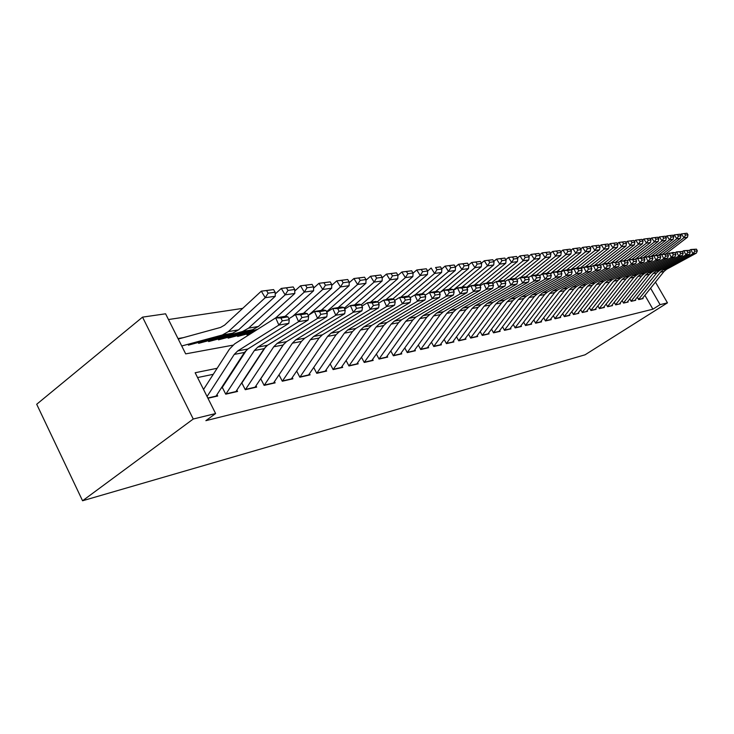 <?xml version="1.0" encoding="UTF-8"?>
<svg xmlns="http://www.w3.org/2000/svg" width="734" height="734" viewBox="0 0 734 734"><rect width="100%" height="100%" fill="white"/><g stroke="black" fill="none" stroke-linecap="round" stroke-linejoin="round"><path stroke-width="1.1" d="M232.862 345.191L185.684 353.871L165.581 313.794L142.543 317.134L36.7 404.26L82.566 500.762L585.062 354.806L667.463 302.848L660.086 304.656L650.59 288.214M242.688 308.381L168.462 319.538M637.323 297.224L638.69 299.6L643.103 298.591L642.755 297.995M629.8 298.885L631.194 301.316L635.708 300.279L635.36 299.674M622.102 300.573L623.533 303.078L628.148 302.013L627.799 301.399M614.22 302.307L615.679 304.876L620.413 303.784L620.056 303.16M606.146 304.087L607.642 306.711L612.486 305.601L612.119 304.959M597.88 305.904L599.412 308.601L604.376 307.463L603.999 306.812M589.402 307.766L590.971 310.528L596.054 309.363L595.678 308.702M580.713 309.665L582.319 312.51L587.539 311.317L587.154 310.638M571.814 311.62L573.456 314.547L578.805 313.317L578.41 312.629M562.675 313.62L564.363 316.629L569.85 315.372L569.446 314.666M553.308 315.675L555.032 318.758L560.657 317.473L560.253 316.758M543.683 317.776L545.463 320.951L551.234 319.629L550.821 318.895M533.811 319.932L535.627 323.208L541.554 321.85L541.141 321.097M523.663 322.153L525.535 325.52L531.627 324.125L531.196 323.364M513.24 324.428L515.167 327.896L521.424 326.456L520.984 325.676M502.533 326.758L504.506 330.337L510.937 328.86L510.497 328.061M491.514 329.153L493.551 332.841L500.157 331.328L499.707 330.511M480.192 331.621L482.275 335.429L489.073 333.869L488.615 333.034M468.531 334.144L470.678 338.08L477.678 336.475L477.21 335.622M456.53 336.75L458.741 340.815L465.943 339.163L465.466 338.291M444.171 339.429L446.446 343.631L453.869 341.934L453.383 341.035M431.436 342.182L433.785 346.531L441.428 344.778L440.932 343.861M418.307 345.017L420.729 349.522L428.61 347.714L428.106 346.778M404.773 347.944L407.269 352.604L415.389 350.742L414.875 349.779M390.8 350.944L393.378 355.788L401.764 353.861L401.232 352.87M376.377 354.045L379.047 359.064L387.699 357.082L387.157 356.063M361.486 357.247L364.238 362.458L373.175 360.412L372.624 359.366M346.09 360.541L348.944 365.963L358.183 363.844L357.614 362.77M330.181 363.945L333.126 369.587L342.677 367.395L342.099 366.284M313.712 367.459L316.767 373.331L326.648 371.065L326.052 369.927M296.683 371.11L299.839 377.212L310.069 374.863L309.454 373.689M279.113 375.019L282.296 381.221L292.894 378.799L292.27 377.588M260.9 379.056L264.13 385.387L275.112 382.873L274.47 381.616M242.009 383.258L245.284 389.699L256.671 387.093L256.01 385.8M222.42 387.607L225.733 394.176L237.55 391.47L236.871 390.13M183.335 337.649L178.004 338.548M217.154 368.275L195.152 372.744L215.612 413.545L205.869 420.674L652.911 309.188L644.911 295.307M233.54 370.092L232.862 370.23M213.282 374.303L197.565 377.57M207.942 398.25L217.704 396.021L217.007 394.626M652.911 309.188L660.086 304.656M215.612 413.545L193.253 419.022L82.566 500.762M667.463 302.848L655.462 282.122M142.543 317.134L193.253 419.022M237.394 364.174L236.706 364.312M207.071 396.507L234.265 354.403L237.715 350.935L278.883 325.07L275.681 317.886L234.623 343.888L229.476 349.109L203.538 389.47M215.805 396.452L244.422 352.448L247.853 349.008L288.838 323.355L278.883 325.07L282.26 320.877L289.233 319.703L287.957 316.849L280.984 318.006L282.26 320.877M280.984 318.006L275.681 317.886L285.664 316.244L287.957 316.849M288.838 323.355L289.233 319.703M275.149 292.205L273.589 289.6L266.543 290.563L268.112 293.187L275.149 292.205L275.287 296.261L238.559 329.869L232.55 333.236L188.409 345.145M275.287 296.261L265.231 297.701L228.357 331.603L222.329 334.998L181.729 345.98M268.112 293.187L265.231 297.701L261.313 291.15L273.589 289.6M178.252 339.044L220.539 327.428L224.576 325.144L261.313 291.15L266.543 290.563M225.852 394.149L254.377 350.522L257.79 347.109L298.61 321.675L295.453 314.629L288.829 318.795M246.716 349.834L221.907 387.983M235.706 391.901L264.139 348.641L267.543 345.255L308.179 320.024L298.61 321.675L301.922 317.556L308.619 316.427L307.363 313.629L300.656 314.739L301.922 317.556M300.656 314.739L295.453 314.629L305.05 313.051L307.363 313.629M308.179 320.024L308.619 316.427M245.376 389.681L273.727 346.787L277.113 343.439L317.574 318.4L314.464 311.5L308.17 315.427M265.818 346.613L241.458 383.662M254.863 387.506L283.131 344.98L286.508 341.649L326.786 316.813L317.574 318.4L320.822 314.372L327.263 313.28L326.024 310.537L319.574 311.611L320.822 314.372M319.574 311.611L314.464 311.5L323.703 309.977L326.024 310.537M326.786 316.813L327.263 313.28M264.185 385.368L292.361 343.191L295.729 339.897L335.823 315.253L332.759 308.491L326.777 312.198M284.012 343.806L260.304 379.496M273.342 383.276L301.417 341.448L304.775 338.172L344.696 313.73L335.823 315.253L339.007 311.299L345.209 310.253L343.989 307.564L337.778 308.592L339.007 311.299M337.778 308.592L332.759 308.491L341.649 307.023L343.989 307.564M344.696 313.73L345.209 310.253M282.333 381.212L310.317 339.732L313.657 336.484L353.393 312.225L350.375 305.583L344.677 309.087M291.169 379.194L319.051 338.044L322.382 334.823L361.945 310.757L353.393 312.225L356.513 308.344L362.495 307.335L361.293 304.693L355.311 305.683L356.513 308.344M355.311 305.683L350.375 305.583L358.944 304.179L361.293 304.693M361.945 310.757L362.495 307.335M294.729 289.48L293.187 286.93L286.416 287.856L287.967 290.425L294.729 289.48L294.811 293.462L258.377 326.492L252.395 329.814L208.639 341.576M294.811 293.462L285.141 294.848L248.56 328.162L242.578 331.502L198.62 343.347M287.967 290.425L285.141 294.848L281.278 288.425L293.187 286.93M275.204 293.995L281.278 288.425L286.416 287.856M313.565 286.856L312.042 284.361L305.527 285.251L307.051 287.765L313.565 286.856L313.601 290.774L285.159 316.326M255.129 330.906L228.146 338.135M257.597 329.346L218.484 339.842M313.601 290.774L304.298 292.104L275.736 317.877M307.051 287.765L304.298 292.104L300.49 285.81L312.042 284.361M294.765 291.003L300.49 285.81L305.527 285.251M331.695 284.333L330.199 281.884L323.923 282.737L325.428 285.205L331.695 284.333L331.685 288.187L303.481 313.308M250.413 333.887L246.945 334.814M252.735 332.419L237.632 336.456M331.685 288.187L322.731 289.471L292.572 316.446M325.428 285.205L322.731 289.471L318.969 283.296L330.199 281.884M313.574 288.141L318.969 283.296L323.923 282.737M349.164 281.902L347.687 279.498L341.64 280.324L343.127 282.746L349.164 281.902L349.118 285.691L321.143 310.399M349.118 285.691L340.484 286.93L308.775 315.051M343.127 282.746L340.484 286.93L336.768 280.865L347.687 279.498M331.695 285.398L336.768 280.865L341.64 280.324M299.848 377.203L327.639 336.383L330.951 333.19L370.331 309.308L367.358 302.793L361.935 306.106M308.372 375.248L336.071 334.759L339.374 331.584L378.57 307.885L370.331 309.308L373.395 305.5L379.157 304.527L377.964 301.931L372.202 302.885L373.395 305.5M372.202 302.885L367.358 302.793L375.615 301.426L377.964 301.931M378.57 307.885L379.157 304.527M366 279.562L364.541 277.204L358.706 277.993L360.174 280.37L366 279.562L365.917 283.287L338.181 307.592M365.917 283.287L357.586 284.48L326.584 311.767M360.174 280.37L357.586 284.48L353.926 278.535L364.541 277.204M349.155 282.755L353.926 278.535L358.706 277.993M316.767 373.322L344.356 333.163L347.641 330.016L386.662 306.491L383.726 300.096L378.56 303.234M324.997 371.45L352.494 331.594L355.77 328.465L394.608 305.124L386.662 306.491L389.662 302.747L395.222 301.812L394.048 299.27L388.488 300.188L389.662 302.747M388.488 300.188L383.726 300.096L391.69 298.784L394.048 299.27M394.608 305.124L395.222 301.812M382.24 277.305L380.799 274.984L375.175 275.755L376.625 278.085L382.24 277.305L382.12 280.966L354.632 304.885M382.12 280.966L374.092 282.113L344.264 308.161M376.625 278.085L374.092 282.113L370.468 276.278L380.799 274.984M365.991 280.214L370.468 276.278L375.175 275.755M333.117 369.56L360.495 330.043L363.752 326.951L402.416 303.775L399.516 297.49L394.598 300.463M341.062 367.771L368.358 328.529L371.606 325.456L410.086 302.454L402.416 303.775L405.361 300.105L410.728 299.197L409.572 296.701L404.205 297.591L405.361 300.105M404.205 297.591L399.516 297.49L407.214 296.224L409.572 296.701M410.086 302.454L410.728 299.197M397.92 275.122L396.498 272.846L391.066 273.589L392.497 275.874L397.92 275.122L397.764 278.727L370.514 302.27M397.764 278.727L390.011 279.837L361.302 304.729M392.497 275.874L390.011 279.837L386.433 274.103L396.498 272.846M382.231 277.773L386.433 274.103L391.066 273.589M348.925 365.927L376.092 327.034L379.322 323.988L417.628 301.16L414.765 294.985L410.077 297.793M356.596 364.211L383.689 325.566L386.91 322.538L425.041 299.876L417.628 301.16L420.518 297.545L425.702 296.664L424.564 294.215L419.371 295.077L420.518 297.545M419.371 295.077L414.765 294.985L422.197 293.756L424.564 294.215M425.041 299.876L425.702 296.664M413.058 273.011L411.655 270.782L406.407 271.497L407.82 273.745L413.058 273.011L412.875 276.562L385.864 299.738M412.875 276.562L405.379 277.636L377.322 301.793M407.82 273.745L405.379 277.636L401.856 272.002L411.655 270.782M397.911 275.415L401.856 272.002L406.407 271.497M364.22 362.412L391.167 324.125L394.369 321.125L432.317 298.628L429.5 292.554L425.032 295.224M371.624 360.77L398.516 322.703L401.709 319.721L439.483 297.389L432.317 298.628L435.161 295.068L440.171 294.224L439.051 291.811L434.033 292.646L435.161 295.068M434.033 292.646L429.5 292.554L436.684 291.37L439.051 291.811M439.483 297.389L440.171 294.224M379.019 359.018L405.746 321.308L408.93 318.354L446.529 296.178L443.74 290.205L439.483 292.738M386.176 357.43L412.866 319.941L416.031 316.996L453.456 294.985L446.529 296.178L449.318 292.683L454.162 291.866L453.052 289.49L448.208 290.297L449.318 292.683M448.208 290.297L443.74 290.205L450.685 289.068L453.052 289.49M453.456 294.985L454.162 291.866M393.341 355.724L419.866 318.584L423.013 315.666L460.264 293.811L457.521 287.939L453.447 290.343M400.269 354.21L426.757 317.262L429.895 314.363L466.962 292.655L460.264 293.811L463.007 290.37L467.696 289.581L466.604 287.251L461.906 288.031L463.007 290.37M461.906 288.031L457.521 287.939L464.237 286.838L466.604 287.251M466.962 292.655L467.696 289.581M407.232 352.531L433.537 315.95L436.657 313.069L473.558 291.517L470.852 285.746L466.962 288.031M413.93 351.081L440.207 314.666L443.318 311.803L480.045 290.398L473.558 291.517L476.256 288.141L480.788 287.37L479.715 285.076L475.173 285.829L476.256 288.141M475.173 285.829L470.852 285.746L477.357 284.673L479.715 285.076M480.045 290.398L480.788 287.37M420.683 349.439L446.777 313.39L449.878 310.555L486.431 289.297L483.752 283.618L480.045 285.792M427.17 348.044L453.245 312.143L456.328 309.326L492.716 288.214L486.431 289.297L489.083 285.976L493.477 285.232L492.413 282.975L488.009 283.7L489.083 285.976M488.009 283.7L483.752 283.618L490.055 282.581L492.413 282.975M492.716 288.214L493.477 285.232M433.739 346.448L459.612 310.913L462.686 308.124L498.9 287.15L496.257 281.562L492.716 283.627M440.015 345.099L465.888 309.702L468.943 306.931L504.992 286.095L498.9 287.15L501.515 283.874L505.772 283.159L504.717 280.938L500.45 281.645L501.515 283.874M500.45 281.645L496.257 281.562L502.368 280.553L504.717 280.938M504.992 286.095L505.772 283.159M446.4 343.54L472.063 308.509L475.109 305.757L510.983 285.067L508.378 279.562L504.992 281.526M452.483 342.246L478.146 307.344L481.183 304.601L516.892 284.049L510.983 285.067L513.552 281.847L517.681 281.15L516.644 278.957L512.506 279.645L513.552 281.847M512.506 279.645L508.378 279.562L514.295 278.59L516.644 278.957M516.892 284.049L517.681 281.15M458.686 340.714L484.146 306.179L487.156 303.463L522.709 283.049L520.131 277.626L516.901 279.498M464.585 339.475L490.046 305.041L493.055 302.344L528.434 282.058L522.709 283.049L525.232 279.874L529.232 279.195L528.205 277.039L524.204 277.709L525.232 279.874M524.204 277.709L520.131 277.626L525.874 276.681L528.205 277.039M528.434 282.058L529.232 279.195M470.622 337.97L495.863 303.922L498.854 301.234L534.077 281.085L531.526 275.755L528.443 277.525M476.338 336.787L501.597 302.812L504.579 300.151L539.637 280.131L534.077 281.085L536.563 277.957L540.444 277.305L539.435 275.186L535.545 275.828L536.563 277.957M535.545 275.828L531.526 275.755L537.104 274.837L539.435 275.186M539.637 280.131L540.444 277.305M482.21 335.31L507.249 301.72L510.222 299.077L545.114 279.186L542.591 273.929L539.646 275.626M487.761 334.172L512.818 300.646L515.773 298.013L550.509 278.25L545.114 279.186L547.555 276.103L551.335 275.47L550.326 273.378L546.555 274.002L547.555 276.103M546.555 274.002L542.591 273.929L548.004 273.039L550.326 273.378M550.509 278.25L551.335 275.47M493.487 332.722L518.314 299.591L521.25 296.976L555.821 277.333L553.335 272.158L550.518 273.773M498.863 331.621L523.727 298.545L526.654 295.949L561.07 276.434L555.821 277.333L558.235 274.305L561.895 273.681L560.904 271.626L557.244 272.231L558.235 274.305M557.244 272.231L553.335 272.158L558.592 271.296L560.904 271.626M561.07 276.434L561.895 273.681M504.441 330.208L529.067 297.518L531.976 294.93L566.235 275.544L563.776 270.442L561.079 271.975M509.662 329.153L534.324 296.499L537.233 293.93L571.327 274.663L566.235 275.544L568.611 272.553L572.171 271.947L571.19 269.919L567.621 270.516L568.611 272.553M567.621 270.516L563.776 270.442L568.887 269.598L571.19 269.919M571.327 274.663L572.171 271.947M441.84 269.011L440.464 266.846L435.565 267.515L436.941 269.69L441.84 269.011L441.602 272.452L434.592 273.452L431.152 268.011L427.683 270.974L426.307 268.782L421.233 269.47L422.628 271.681L427.693 270.984L427.472 274.47L400.7 297.298M427.472 274.47L420.233 275.507L392.763 299.004M422.628 271.681L420.233 275.507L416.756 269.974L426.307 268.782M413.049 273.149L416.756 269.974L421.233 269.47M441.602 272.452L415.068 294.93M436.941 269.69L434.592 273.452L407.691 296.325M435.565 267.515L440.464 266.846M455.53 267.103L454.172 264.983L449.428 265.625L450.786 267.763L455.53 267.103L455.263 270.488L428.014 293.444M455.263 270.488L448.483 271.461L422.068 293.784M450.786 267.763L448.483 271.461L445.088 266.112L454.172 264.983M441.785 268.919L445.088 266.112L449.428 265.625M468.778 265.258L467.439 263.167L462.842 263.8L464.191 265.901L468.778 265.258L468.485 268.598L440.106 292.371M468.485 268.598L461.925 269.534L435.748 291.526M464.191 265.901L461.925 269.534L458.567 264.277L467.439 263.167M455.419 266.937L458.567 264.277L462.842 263.8M481.614 263.478L480.293 261.423L475.834 262.029L477.164 264.093L481.614 263.478L481.302 266.763L453.318 290.068M481.302 266.763L474.944 267.671L448.997 289.343M477.164 264.093L474.944 267.671L471.623 262.497L480.293 261.423M468.622 265.02L471.623 262.497L475.834 262.029M494.046 261.744L492.743 259.726L488.422 260.313L489.743 262.35L494.046 261.744L493.716 264.983L466.668 287.398M493.716 264.983L487.55 265.864L461.842 287.233M489.743 262.35L487.55 265.864L484.275 260.772L492.743 259.726M481.412 263.167L484.275 260.772L488.422 260.313M506.102 260.065L504.809 258.074L500.625 258.643L501.928 260.653L506.102 260.065L505.754 263.258L479.366 285.021M505.754 263.258L499.781 264.121L474.292 285.177M501.928 260.653L499.781 264.121L496.542 259.102L504.809 258.074M493.808 261.368L496.542 259.102L500.625 258.643M517.791 258.441L516.516 256.478L512.46 257.028L513.745 259.01L517.791 258.441L517.424 261.588L491.541 282.829M517.424 261.588L511.635 262.423L486.376 283.186M513.745 259.01L511.635 262.423L508.433 257.487L516.516 256.478M505.827 259.634L508.433 257.487L512.46 257.028M529.141 256.863L527.874 254.927L523.938 255.469L525.205 257.414L529.141 256.863L528.755 259.964L503.35 280.718M528.755 259.964L523.131 260.772L498.102 281.26M525.205 257.414L523.131 260.772L519.966 255.909L527.874 254.927M517.479 257.955L519.966 255.909L523.938 255.469M540.16 255.331L538.912 253.423L535.086 253.946L536.334 255.863L540.16 255.331L539.756 258.396L514.809 278.672M539.756 258.396L534.297 259.175L509.497 279.379M536.334 255.863L534.297 259.175L531.168 254.386L538.912 253.423M528.792 256.331L531.168 254.386L535.086 253.946M550.858 253.845L549.619 251.964L545.903 252.468L547.142 254.359L550.858 253.845L550.436 256.863L525.939 276.69M550.436 256.863L545.133 257.625L520.553 277.562M547.142 254.359L545.133 257.625L542.041 252.909L549.619 251.964M539.774 254.753L542.041 252.909L545.903 252.468M561.253 252.395L560.033 250.551L556.418 251.037L557.647 252.9L561.253 252.395L560.822 255.377L536.563 274.92M560.822 255.377L555.666 256.111L530.902 276.112M557.647 252.9L555.666 256.111L552.61 251.468L560.033 250.551M550.445 253.221L552.61 251.468L556.418 251.037M515.094 327.768L539.518 295.499L542.408 292.949L576.346 273.8L573.915 268.772L571.336 270.231M520.167 326.749L544.637 294.508L547.509 291.976L581.3 272.947L576.346 273.8L578.686 270.855L582.145 270.268L581.181 268.268L577.713 268.837L578.686 270.855M577.713 268.837L573.915 268.772L578.887 267.956L581.181 268.268M581.3 272.947L582.145 270.268M525.461 325.391L549.683 293.536L552.546 291.022L586.182 272.103L583.778 267.148L581.31 268.543M530.398 324.4L554.665 292.572L557.519 290.077L590.998 271.277L586.182 272.103L588.484 269.194L591.852 268.626L590.898 266.653L587.521 267.213L588.484 269.194M587.521 267.213L583.778 267.148L588.604 266.35L590.898 266.653M590.998 271.277L591.852 268.626M535.554 323.07L559.574 291.627L562.418 289.141L595.742 270.451L593.375 265.57L591.008 266.901M540.352 322.125L564.428 290.692L567.254 288.223L600.43 269.644L595.742 270.451L598.017 267.589L601.293 267.038L600.348 265.093L597.063 265.635L598.017 267.589M597.063 265.635L593.375 265.57L598.072 264.791L600.348 265.093M600.43 269.644L601.293 267.038M545.38 320.813L569.208 289.765L572.025 287.315L605.045 268.855L602.706 264.029L600.449 265.295M550.041 319.905L573.924 288.857L576.731 286.416L609.605 268.066L605.045 268.855L607.293 266.02L610.477 265.488L609.541 263.57L606.348 264.093L607.293 266.02M606.348 264.093L602.706 264.029L607.275 263.277L609.541 263.57M609.605 268.066L610.477 265.488M571.355 250.991L570.144 249.165L566.639 249.643L567.85 251.478L571.355 250.991L570.914 253.927L546.876 273.222M570.914 253.927L565.905 254.652L540.27 275.259M567.85 251.478L565.905 254.652L562.877 250.065L570.144 249.165M560.813 251.734L562.877 250.065L566.639 249.643M581.181 249.624L579.988 247.826L576.575 248.294L577.768 250.101L581.181 249.624L580.722 252.524L556.895 271.571M580.722 252.524L575.851 253.221L550.427 273.589M577.768 250.101L575.851 253.221L572.859 248.707L579.988 247.826M570.887 250.294L572.859 248.707L576.575 248.294M590.732 248.294L589.558 246.523L586.237 246.973L587.42 248.753L590.732 248.294L590.274 251.156L566.657 269.965M590.274 251.156L585.53 251.835L560.758 271.608M587.42 248.753L585.53 251.835L582.576 247.386L589.558 246.523M580.695 248.89L582.576 247.386L586.237 246.973M600.036 247L598.871 245.248L595.641 245.688L596.815 247.45L600.036 247L599.568 249.826L576.153 268.405M599.568 249.826L594.953 250.487L570.602 269.837M596.815 247.45L594.953 250.487L592.026 246.092L598.871 245.248M590.228 247.532L592.026 246.092L595.641 245.688M554.95 318.62L578.585 287.957L581.374 285.535L614.101 267.295L611.789 262.533L609.624 263.745M559.491 317.739L583.181 287.067L585.961 284.664L618.542 266.525L614.101 267.295L616.312 264.497L619.413 263.974L618.496 262.084L615.386 262.598L616.312 264.497M615.386 262.598L611.789 262.533L618.496 262.084M618.542 266.525L619.413 263.974M609.092 245.743L607.936 244.018L604.788 244.44L605.954 246.174L609.092 245.743L608.614 248.532L585.402 266.882M608.614 248.532L604.119 249.175L580.181 268.13M605.954 246.174L604.119 249.175L601.219 244.844L607.936 244.018M599.504 246.202L601.219 244.844L604.788 244.44M564.281 316.482L587.714 286.196L590.485 283.801L622.918 265.772L620.625 261.075L618.56 262.231M568.694 315.629L592.2 285.333L594.953 282.948L627.249 265.029L622.918 265.772L625.102 263.02L628.12 262.506L627.212 260.643L624.184 261.139L625.102 263.02M624.184 261.139L620.625 261.075L627.212 260.643L650.471 242.541L646.526 243.11L624.203 260.487M627.249 265.029L628.12 262.506M617.909 244.514L616.771 242.807L613.707 243.229L614.853 244.936L617.909 244.514L617.422 247.275L594.421 265.396M617.422 247.275L613.046 247.899L589.512 266.47M614.853 244.936L613.046 247.899L610.174 243.624L616.771 242.807M608.541 244.917L610.174 243.624L613.707 243.229M577.667 313.574L573.392 314.372L596.614 284.48L599.366 282.113L631.515 264.286L629.24 259.662L627.267 260.763M577.851 313.354L600.981 283.636L603.715 281.278L635.727 263.561L631.515 264.286L633.662 261.57L636.607 261.075L635.699 259.23L632.754 259.726L633.662 261.57M632.754 259.726L629.24 259.662L635.699 259.23M635.727 263.561L636.607 261.075M626.506 243.321L625.368 241.633L622.386 242.046L623.524 243.734L626.506 243.321L626.001 246.046L603.201 263.946M626.001 246.046L621.744 246.652L598.586 264.864M623.524 243.734L621.744 246.652L618.9 242.431L625.368 241.633M617.34 243.67L618.9 242.431L622.386 242.046M586.42 311.574L582.255 312.345L605.293 282.801L608.018 280.461L639.883 262.845L637.635 258.276L635.745 259.322M586.604 311.354L609.55 281.984L612.257 279.654L643.984 262.139L639.883 262.845L642.002 260.166L644.874 259.68L643.975 257.863L641.103 258.34L642.002 260.166M641.103 258.34L637.635 258.276L643.975 257.863M643.984 262.139L644.874 259.68M634.873 242.156L633.754 240.495L630.845 240.89L631.965 242.559L634.873 242.156L634.369 244.844L611.716 262.579M634.369 244.844L630.212 245.44L607.431 263.295M631.965 242.559L630.212 245.44L627.405 241.275L633.754 240.495M625.918 242.449L627.405 241.275L630.845 240.89M590.888 310.381L613.752 281.168L616.45 278.856L648.039 261.442L645.819 256.928L644.012 257.928M594.953 309.62L617.909 280.37L620.588 278.067L652.04 260.753L648.039 261.442L650.131 258.79L652.93 258.322L652.04 256.524L649.241 256.992L650.131 258.79M649.241 256.992L645.819 256.928L652.04 256.524M652.04 260.753L652.93 258.322M643.039 241.018L641.929 239.376L639.094 239.77L640.204 241.413L643.039 241.018L642.525 243.679L619.184 261.891M642.525 243.679L638.47 244.257L615.964 261.845M640.204 241.413L638.47 244.257L635.69 240.146L641.929 239.376M634.277 241.257L635.69 240.146L639.094 239.77M599.32 308.445L622.001 279.581L624.68 277.296L655.985 260.075L653.792 255.616L652.067 256.57M603.284 307.711L626.056 278.792L628.717 276.525L659.894 259.396L655.985 260.075L658.059 257.46L660.784 257.001L659.912 255.221L657.178 255.671L658.059 257.46M657.178 255.671L653.792 255.616L659.912 255.221M659.894 259.396L660.784 257.001M648.232 240.293L646.526 243.11L643.773 239.045L649.902 238.293L647.131 238.669L648.232 240.293L650.994 239.908L649.902 238.293M642.415 240.11L643.773 239.045L647.131 238.669M650.994 239.908L650.471 242.541M611.413 305.849L607.55 306.555L630.056 278.021L632.708 275.764L663.747 258.735L661.573 254.331L659.921 255.248M611.596 305.628L634.011 277.259L636.653 275.011L667.555 258.074L663.747 258.735L665.784 256.157L668.445 255.707L667.582 253.955L664.912 254.395L665.784 256.157M664.912 254.395L661.573 254.331L667.582 253.955L672.885 252.468L675.069 252.707L672.463 253.138L673.326 254.882L675.922 254.441L675.069 252.707L676.564 251.863L682.372 251.505L679.831 251.918L680.684 253.634L683.216 253.212L682.372 251.505M667.555 258.074L668.445 255.707M658.756 238.825L657.673 237.229L654.976 237.605L656.058 239.201L658.756 238.825L658.233 241.431L635.323 259.185M658.233 241.431L654.379 241.981L632.249 259.166M656.058 239.201L654.379 241.981L651.654 237.972L657.673 237.229M650.361 238.981L651.654 237.972L654.976 237.605M619.358 304.032L615.597 304.72L637.91 276.507L640.543 274.277L671.307 257.432L669.16 253.083L672.463 253.138M619.533 303.812L641.773 275.764L644.388 273.543L675.023 256.79L671.307 257.432L673.326 254.882M675.023 256.79L675.922 254.441M666.334 237.77L665.261 236.201L662.628 236.559L663.701 238.137L666.334 237.77L665.802 240.348L643.25 257.781M665.802 240.348L662.04 240.88L640.094 257.873M663.701 238.137L662.04 240.88L659.343 236.926L665.261 236.201M658.114 237.88L659.343 236.926L662.628 236.559M627.111 302.252L623.441 302.922L645.581 275.03L648.195 272.819L678.693 256.157L676.564 251.863L679.831 251.918M627.286 302.041L649.351 274.296L651.948 272.103L682.317 255.533L678.693 256.157L680.684 253.634M682.317 255.533L683.216 253.212M673.729 236.743L672.665 235.192L670.087 235.541L671.16 237.1L673.729 236.743L673.188 239.284L650.985 256.405M673.188 239.284L669.518 239.816L647.764 256.606M671.16 237.1L669.518 239.816L666.848 235.898L672.665 235.192M665.674 236.816L666.848 235.898L670.087 235.541M634.681 300.518L631.112 301.169L653.067 273.58L655.664 271.397L685.905 254.918L683.794 250.67L682.299 251.496M634.855 300.307L656.756 272.874L659.334 270.699L689.446 254.303L685.905 254.918L687.868 252.423L690.345 252.01L689.501 250.322L687.024 250.734L687.868 252.423M687.024 250.734L683.794 250.67L689.501 250.322M689.446 254.303L690.345 252.01M680.941 235.742L679.895 234.201L677.381 234.55L678.436 236.091L680.941 235.742L680.4 238.256L658.536 255.065M680.4 238.256L676.821 238.77L655.242 255.377M678.436 236.091L676.821 238.77L674.179 234.908L679.895 234.201M673.06 235.77L674.179 234.908L677.381 234.55M638.598 299.444L660.389 272.167L662.958 270.011L692.942 253.698L690.859 249.514L689.4 250.312M642.085 298.821L663.986 271.479L666.545 269.323L696.401 253.102L692.942 253.698L694.887 251.239L697.3 250.835L696.465 249.165L694.052 249.569L694.887 251.239M694.052 249.569L690.859 249.514L696.465 249.165M696.401 253.102L697.3 250.835M687.997 234.761L686.951 233.238L684.501 233.577L685.547 235.1L687.997 234.761L687.446 237.247L665.903 253.762M687.446 237.247L683.95 237.752L662.554 254.175M685.547 235.1L683.95 237.752L681.336 233.926L686.951 233.238M680.262 234.752L681.336 233.926L684.501 233.577M234.265 354.403L244.422 352.448M237.715 350.935L247.853 349.008M207.814 398.002L216.035 396.121M238.559 329.869L228.357 331.603M222.329 334.998L232.55 333.236L222.301 335.007M254.377 350.522L264.139 348.641M257.79 347.109L267.543 345.255M226.072 393.828L235.926 391.571M273.727 346.787L283.131 344.98M277.113 343.439L286.508 341.649M245.596 389.359L255.093 387.185M292.361 343.191L301.417 341.448M295.729 339.897L304.775 338.172M264.414 385.056L273.562 382.964M310.317 339.732L319.051 338.044M313.657 336.484L322.382 334.823M282.553 380.9L291.389 378.882M258.377 326.492L248.56 328.162M242.578 331.502L252.423 329.805L242.559 331.511M327.639 336.383L336.071 334.759M330.951 333.19L339.374 331.584M300.068 376.9L308.592 374.946M344.356 333.163L352.494 331.594M347.641 330.016L355.77 328.465M316.978 373.028L325.217 371.147M360.495 330.043L368.358 328.529M363.752 326.951L371.606 325.456M333.309 369.294L341.273 367.468M376.092 327.034L383.689 325.566M379.322 323.988L386.91 322.538M349.109 365.679L356.807 363.917M391.167 324.125L398.516 322.703M394.369 321.125L401.709 319.721M364.385 362.183L371.835 360.477M405.746 321.308L412.866 319.941M408.93 318.354L416.031 316.996M379.175 358.807L386.387 357.155M419.866 318.584L426.757 317.262M423.013 315.666L429.895 314.363M393.488 355.531L400.48 353.926M433.537 315.95L440.207 314.666M436.657 313.069L443.318 311.803M407.361 352.357L414.132 350.806M446.777 313.39L453.245 312.143M449.878 310.555L456.328 309.326M420.811 349.274L427.381 347.778M459.612 310.913L465.888 309.702M462.686 308.124L468.943 306.931M433.849 346.292L440.216 344.833M472.063 308.509L478.146 307.344M475.109 305.757L481.183 304.601M446.501 343.402L452.685 341.989M484.146 306.179L490.046 305.041M487.156 303.463L493.055 302.344M458.778 340.594L464.787 339.218M495.863 303.922L501.597 302.812M498.854 301.234L504.579 300.151M470.705 337.86L476.54 336.53M507.249 301.72L512.818 300.646M510.222 299.077L515.773 298.013M482.293 335.209L487.963 333.915M518.314 299.591L523.727 298.545M521.25 296.976L526.654 295.949M493.551 332.64L499.065 331.373M529.067 297.518L534.324 296.499M531.976 294.93L537.233 293.93M504.497 330.135L509.864 328.905M539.518 295.499L544.637 294.508M542.408 292.949L547.509 291.976M515.149 327.694L520.36 326.502M549.683 293.536L554.665 292.572M552.546 291.022L557.519 290.077M525.507 325.327L530.59 324.162M559.574 291.627L564.428 290.692M562.418 289.141L567.254 288.223M535.6 323.015L540.536 321.887M569.208 289.765L573.924 288.857M572.025 287.315L576.731 286.416M545.417 320.767L550.234 319.666M578.585 287.957L583.181 287.067M581.374 285.535L585.961 284.664M554.987 318.584L559.675 317.51M587.714 286.196L592.2 285.333M590.485 283.801L594.953 282.948M564.308 316.446L568.878 315.4M596.614 284.48L600.981 283.636M599.366 282.113L603.715 281.278M605.293 282.801L609.55 281.984M608.018 280.461L612.257 279.654M613.752 281.168L617.909 280.37M616.45 278.856L620.588 278.067M590.898 310.372L595.136 309.399M622.001 279.581L626.056 278.792M624.68 277.296L628.717 276.525M599.329 308.436L603.467 307.491M630.056 278.021L634.011 277.259M632.708 275.764L636.653 275.011M637.91 276.507L641.773 275.764M640.543 274.277L644.388 273.543M645.581 275.03L649.351 274.296M648.195 272.819L651.948 272.103M653.067 273.58L656.756 272.874M655.664 271.397L659.334 270.699M660.389 272.167L663.986 271.479M662.958 270.011L666.545 269.323M638.598 299.454L642.259 298.619"/></g></svg>
